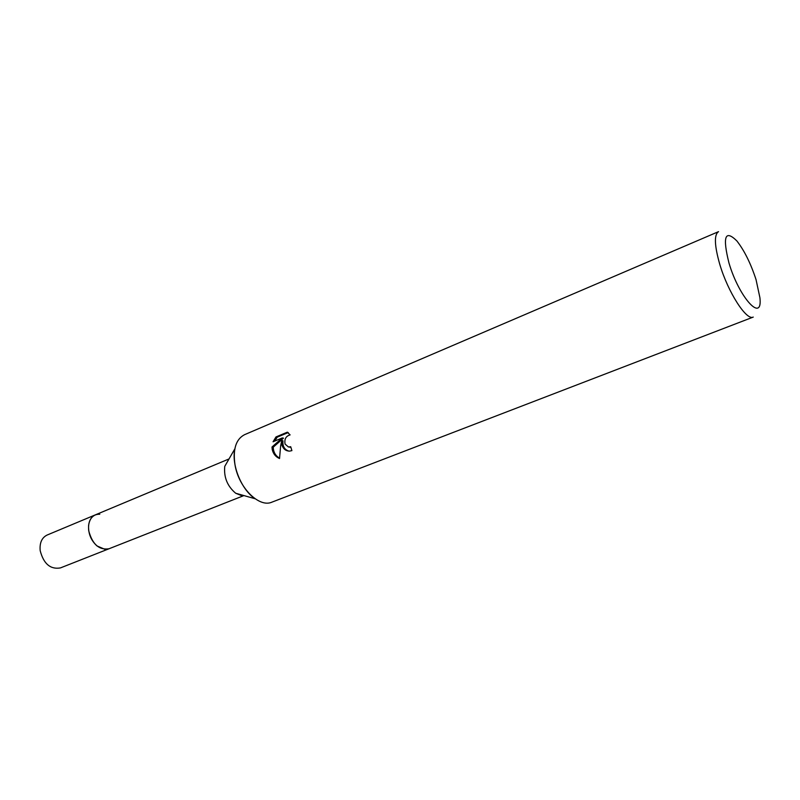 <?xml version="1.0" encoding="UTF-8"?>
<svg xmlns="http://www.w3.org/2000/svg" width="800" height="800" viewBox="0 0 800 800"><rect width="100%" height="100%" fill="white"/><g stroke="black" fill="none" stroke-linecap="round" stroke-linejoin="round"><path stroke-width="1.2" d="M243.91 495.58L109.04 548.75C99.15 550.32 92.38 544.33 88.73 530.78C87.91 522.81 90.09 517.52 95.29 514.89L47.07 535.06C41.78 537.71 39.49 542.93 40.19 550.7C43.65 563.87 50.4 569.61 60.42 567.92L109.04 548.75L105.03 549.38L96.99 545.94C90.94 540.38 88.15 533.51 88.61 525.31C89.31 520.08 91.53 516.6 95.29 514.89L229.03 458.94M105.03 549.38L96.99 545.94C90.94 540.38 88.15 533.51 88.61 525.31C89.84 517.82 93.56 514.12 99.78 514.22M241.37 495.54L235.69 493.24C227.34 486.19 223.7 477.22 224.76 466.34L234.82 448.88C231.3 464.87 241.4 489.74 255.08 498.74L235.69 493.24M288.22 432.56L277.23 437.16L275.97 436.95L287.36 432.17L290.11 434.91C285.92 436.06 284.24 439.11 285.07 444.06L288.43 446.98L290.71 446.73L291.9 450.62L289.51 451.13C285.92 451.02 283.42 449.09 282 445.33L281.76 440.59L280.63 445.9L279.54 458.53M719.75 264.25C714.42 245.49 714.01 234.62 718.54 231.65L244.52 434.7C235.94 439.2 232.77 449.22 234.99 464.77C238.65 487.71 259.18 508.03 271.92 502.15L753.24 317.08C746.51 320.99 727.91 292.09 719.75 264.25M279.54 458.52C275.65 456.88 273.21 453.83 272.2 449.38L272.01 447L282.27 437.93L273.07 441.78L275.98 436.95M728.98 263.03C722.41 236.7 725.02 229.32 736.84 240.9C744.38 250.58 750.78 263.5 756.05 279.66L759.91 297.69C762.91 323.44 739.21 297.95 728.98 263.03M290.84 447.21L289.63 447.18M288.87 451.12C284.41 449.58 282.44 446.14 282.97 440.79L281.76 440.59M277.24 437.17L274.68 441.1M282.27 437.93L283.49 438.15L273.22 447.19C273.38 452.13 275.49 455.77 279.54 458.13M273.22 447.19L272.01 447M289.26 447.05L290.46 447.24"/></g></svg>
